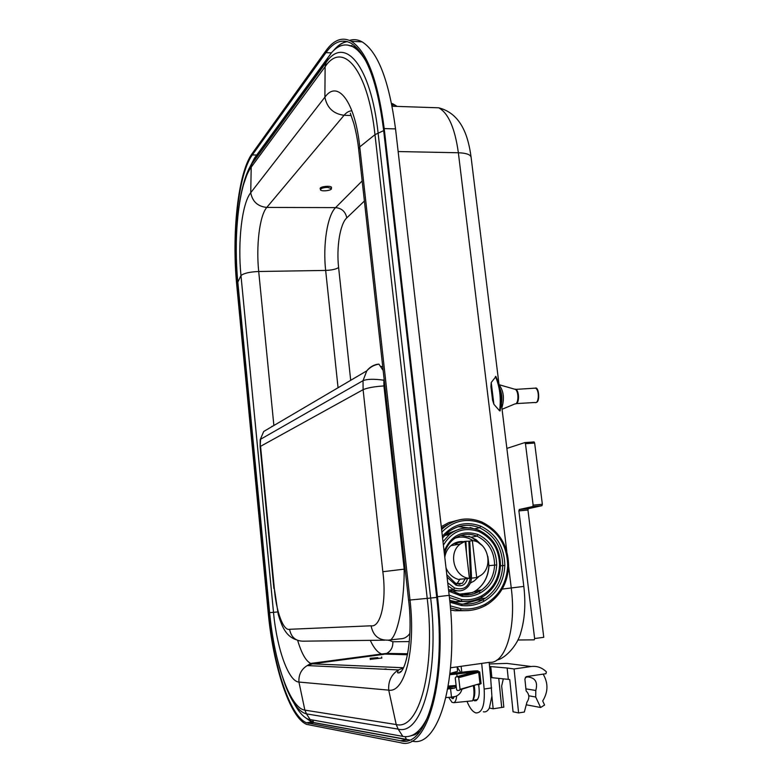 <?xml version="1.0" encoding="UTF-8"?>
<svg xmlns="http://www.w3.org/2000/svg" width="782" height="782" viewBox="0 0 782 782"><rect width="100%" height="100%" fill="white"/><g stroke="black" fill="none" stroke-linecap="round" stroke-linejoin="round"><path stroke-width="1.17" d="M409.514 739.938L313.738 722.548L305.83 717.944M354.598 46.597L352.584 46.637M349.554 40.41C353.728 39.061 357.931 39.55 362.154 41.886C378.048 51.944 389.182 80.957 395.536 128.893L449.171 595.337C459.454 678.717 438.751 748.804 411.87 741.043M350.532 45.737L351.695 45.503M333.963 50.195C338.235 45.19 342.702 42.336 347.384 41.632M357.042 48.025L347.599 45.014M409.338 736.233L414.91 734.718L420.315 731.043M436.659 596.793C446.737 679.509 426.649 748.863 400.511 740.75L306.544 722.773C289.829 716.214 273.348 664.837 268.539 612.198L237.142 285.391C231.98 234.209 238.256 174.054 252.332 154.944L325.986 52.619C333.836 41.72 342.203 38.592 351.098 43.225C366.504 53.176 377.315 81.875 383.522 129.323L436.659 596.793M305.518 717.739L311.598 722.021L313.748 722.656L409.172 740.065M347.091 41.544C342.32 42.375 337.775 45.415 333.455 50.674M268.167 612.238C273.035 665.599 289.741 717.729 306.71 724.396L400.726 742.744C427.246 751.101 447.705 680.76 437.461 596.715L384.206 128.59C377.902 80.487 366.944 51.387 351.333 41.309C342.281 36.588 333.767 39.784 325.801 50.898L252.195 153.507C237.924 172.949 231.589 233.896 236.809 285.753L268.167 612.238M466.473 553.226L465.896 541.291L468.809 541.232L470.529 576.49C469.268 586.793 463.98 590.635 454.665 588.025L447.734 582.834M459.963 579.208L469.425 578.377C454.078 577.321 447.675 552.982 460.315 543.969L465.075 541.339L469.425 578.377M350.952 45.894L352.125 45.62M248.637 169.479L254.512 158.052L331.617 52.59C338.508 44.857 345.712 42.99 353.229 46.988C357.726 49.54 362.007 54.349 366.093 61.426M429.005 714.162C421.762 730.759 413.033 738.169 402.818 736.39L308.147 719.186C303.24 717.045 298.441 711.561 293.749 702.725M463.012 541.574C458.799 541.281 454.987 542.454 451.576 545.083C447.861 548.133 445.593 552.18 444.792 557.253M446.014 567.849C448.77 574.359 453.345 578.328 459.728 579.755M457.206 583.753L453.687 582.385M455.114 538.124C461.448 536.129 467.489 537.009 473.247 540.753M456.336 537.752L455.515 537.869M478.799 576.617L474.224 580.938L470.295 583.079M459.992 584.349L458.584 584.095L458.995 583.626M320.385 189.078L320.141 188.628C319.633 186.429 331.588 185.266 331.519 187.524L331.363 188.003M370.287 659.353L381.792 658.014M500.128 410.267L499.63 410.833L493.882 404.294L492.562 400.11L490.93 386.719L491.223 382.535L495.925 376.543M476.707 577.556L472.338 540.606C488.007 541.867 493.95 566.979 480.549 575.532L476.707 577.556L471.478 578.172M472.338 540.606L468.936 541.232M457.196 544.536L456.991 542.835L460.334 542.073M458.311 542.591L465.896 541.291M456.571 542.835L455.261 542.864M500.832 398.605L500.676 395.936M465.075 541.339L456.991 542.835M469.63 541.32L468.809 541.232M449.865 674.719L456.786 674.016L456.551 673.048L466.668 671.787C474.566 670.927 477.685 670.858 476.033 671.572L456.004 676.88L455.251 677.916L456.59 689.597L457.372 690.496L459.298 690.379L460.051 689.333L458.702 677.642L457.734 676.743L477.724 671.445L478.672 672.315L479.689 671.865L477.929 671.455L457.939 676.753M477.724 671.445C479.698 670.565 475.925 670.653 466.375 671.699L450.393 673.664L466.688 671.797L466.922 672.764L473.882 672.149M456.004 676.88L457.734 676.743M377.862 657.662L370.169 658.288L377.862 657.662M450.002 673.488L457.597 671.298L457.089 666.87L460.676 672.403M400.11 671.64L401.41 671.455M386.113 668.884L383.669 669.216M462.094 688.756C461.185 692.5 459.073 695.032 455.74 696.351L451.507 697.153L450.549 688.737L454.753 688.082L455.926 686.361M446.004 697.583L451.507 697.153M447.773 688.962L450.549 688.737M451.84 673.41L454.44 672.559M391.606 103.566L392.525 103.644L392.994 106.264M327.59 187.367L331.421 188.589C331.891 190.71 320.405 191.825 320.454 189.655C320.991 188.306 323.377 187.543 327.59 187.367M389.201 640.008L400.824 638.777C404.304 638.718 407.305 636.959 409.836 633.498M382.828 571.72C386.797 601.309 380.707 627.731 371.079 625.796C373.063 635.551 378.683 640.341 387.931 640.145C395.692 643.596 404.392 606.979 404.186 569.149L382.828 571.72L363.102 389.68L363.024 380.678L366.797 370.844C369.475 367.413 372.926 365.233 377.149 364.314L378.928 364.129C374.089 364.911 370.052 367.159 366.797 370.844L263.72 431.469L260.191 439.66L263.72 431.469M378.928 364.129L383.151 370.473M271.432 426.943L272.126 426.19M382.75 366.856L381.303 366.426M541.936 505.69L532.718 506.541L519.287 509.502L518.896 510.881L527.948 510.04L528.349 508.662L541.936 505.69L542.356 504.282L534.644 443.032L534.106 441.947L524.869 442.592M534.644 443.032L525.465 443.697L524.742 442.602L506.873 448.418M525.465 443.697L533.138 505.133L532.718 506.541M527.948 510.04L543.764 637.31L534.634 638.542L518.896 510.881M517.899 639.999L534.233 639.842L534.634 638.542M503.305 678.864L501.663 686L503.823 707.143L493.168 708.795L491.898 696.205L489.366 708.013L493.168 708.795M518.603 712.93L514.077 668.962L531.173 666.508C536.951 665.814 542.014 667.593 546.374 671.836L545.944 673.713L526.374 676.596L524.888 678.981L526.13 690.926C529.424 694.318 529.697 698.052 526.96 702.128L524.341 712.031L518.603 712.93L513.06 711.796L509.756 679.587L508.31 679.363L507.147 668.024L489.561 666.469L490.637 677.544L508.31 679.363M531.173 666.508L506.873 663.41L489.327 663.977M514.077 668.962L507.147 668.024M543.148 674.123C548.358 683.087 548.211 692.031 542.698 700.965L544.585 705.022L540.606 707.495L535.699 697.006L535.797 690.477C537.977 682.256 535.318 677.75 527.821 676.938L525.348 677.3M456.649 695.98C456.307 699.861 455.359 702.099 453.775 702.686L472.563 700.819C474.156 697.104 474.41 692.011 473.335 685.531M453.775 702.686L451.976 702.314L448.712 697.368M454.557 696.684L452.397 698.619L450.774 697.212M472.875 700.095C474.879 697.065 475.319 692.138 474.185 685.286M472.797 700.271L477.528 699.558M501.712 707.475L498.75 678.414L501.702 707.475M540.606 707.495L526.257 704.787M491.888 677.74L490.764 666.635M483.354 711.786C485.739 712.334 487.743 711.082 489.366 708.013M489.561 666.469L489.17 662.374M461.918 673.38L461.8 672.383M461.791 672.266L461.106 666.303M481.692 663.419L484.166 689.04C485.016 705.032 482.289 712.998 475.964 712.93C472.66 711.894 469.689 708.062 467.05 701.444M473.511 700.173L474.772 700.828C478.877 700.32 480.138 694.719 478.564 684.035M491.898 696.205L490.637 677.544M313.738 722.548L312.663 720.242M406.542 739.645L405.144 736.644M406.562 739.782L400.511 740.75M313.748 722.656L308.665 723.418M269.546 612.081L268.539 612.198M238.119 285.371L237.142 285.391M256.711 155.022L252.332 154.944M331.353 52.883L325.986 52.619M395.536 128.893L384.206 128.59M449.171 595.337L437.461 596.715M441.898 532.024C453.452 520.558 466.717 517.625 481.683 523.236C498.505 531.564 507.186 545.719 507.704 565.689C506.746 582.981 499.317 595.776 485.427 604.056C477.831 608.103 469.728 609.667 461.136 608.748L450.246 605.855M443.394 545.093C452.104 531.037 463.97 526.53 479.004 531.574C492.318 538.143 499.18 549.326 499.581 565.122C498.789 579.003 492.816 589.237 481.663 595.825C475.466 599.11 468.868 600.361 461.869 599.598L449.161 595.2M447.079 577.155L455.867 585.092C461.751 587.057 465.622 584.897 467.489 578.602M448.692 591.143L462.133 596.373C468.565 597.086 474.635 595.933 480.344 592.922C490.519 586.92 495.974 577.585 496.697 564.927C496.345 550.606 490.128 540.479 478.056 534.526C462.338 529.737 451.019 535.318 444.108 551.281M449.904 602.199L461.39 605.512C469.425 606.382 476.991 604.926 484.097 601.153C497.029 593.47 503.94 581.573 504.84 565.484C504.361 546.989 496.326 533.881 480.744 526.178C465.886 520.753 453.101 524.116 442.377 536.266M329.271 55.952L331.617 52.59M383.669 130.614L374.979 134.67L427.226 598.406C435.867 669.979 418.937 730.73 396.21 724.543L304.872 710.134C289.848 708.199 274.032 661.416 269.614 612.629L237.816 281.999C233.232 236.653 238.862 183.477 251.208 167.182L325.126 66.705C342.731 40.244 368.048 69.432 374.979 134.67L359.759 146.899L410.003 600.068C415.916 649.842 404.724 693.165 388.722 690.135L396.21 724.543L398.175 729.127L402.818 736.39M436.727 597.409L430.667 598.054L378.097 132.979C370.844 64.965 344.354 34.907 326.055 62.58L325.126 66.705L324.882 97.183C337.609 79.217 355.028 101.377 359.759 146.899L358.674 149.382C357.315 136.136 353.855 123.224 353.396 122.256L350.297 113.185M310.288 719.811L306.476 713.878L398.175 729.127C421.879 735.833 439.709 672.696 430.667 598.054L408.585 600.156L358.674 149.382M326.055 62.58L327.775 58.259L253.515 160.027L252.019 163.702L326.055 62.58M242.625 187.23L248.852 169.02L252.019 163.702L251.208 167.182L250.729 192.724L324.882 97.183C327.013 107.848 333.406 113.889 344.07 115.286C346.573 112.305 349.202 110.819 351.929 110.858M403.404 667.994L398.4 669.92C391.342 674.485 388.116 681.22 388.722 690.135L298.939 682.06C288.372 681.552 276.76 648.122 273.505 612.355L269.614 612.629L237.816 282.175L240.973 275.547C237.601 242.381 241.853 203.691 250.729 192.724C252.43 201.6 257.777 206.497 266.779 207.425L344.07 115.286L351.05 115.501M403.522 667.75L312.468 663.84L307.248 665.57C301.285 669.294 298.519 674.788 298.939 682.06L304.872 710.134L306.476 713.878C298.841 712.04 291.647 702.128 284.892 684.142L279.516 667.681C274.814 650.565 271.51 632.208 269.604 612.629M254.512 158.052L248.852 169.02C237.552 192.851 233.779 239.918 237.816 282.175M277.6 611.935L273.505 612.355L240.973 275.547C243.896 273.231 249.8 271.882 258.705 271.501C256.007 245.636 259.604 215.558 266.779 207.425L335.586 207.611C327.247 215.578 322.8 245.069 325.654 270.425L258.705 271.501L273.876 425.496M388.634 640.116L392.818 641.739C393.111 647.056 391.059 650.956 386.66 653.439L383.63 654.358L312.468 663.84L310.718 663.439C305.879 661.044 301.529 653.371 297.668 640.399M407.461 654.759L381.636 653.996C377.628 652.53 373.835 647.985 370.267 640.36M362.164 180.935L335.586 207.611C341.773 208.247 345.497 211.678 346.778 217.885C340.023 223.984 336.319 247.386 338.616 267.542C336.104 269.203 331.783 270.171 325.654 270.425L338.059 387.755M364.392 201.042L346.778 217.885M392.818 641.739L409.309 641.592M506.804 551.437L458.36 152.754L398.146 151.552M500.861 399.494L523.823 586.422L502.181 589.081M479.513 591.749L478.34 591.896M472.455 592.58L458.379 594.242M450.579 667.779L489.542 662.315C505.328 663.967 516.521 628.249 511.252 588.015L508.603 566.207M430.08 107.515L438.741 107.808C448.379 113.146 454.919 128.121 458.369 152.754C466.189 153.057 470.441 154.543 471.096 157.211C468.496 137.788 462.074 113.83 438.741 107.808L392.124 106.235M376.689 655.277L376.181 654.73M453.951 543.51L457.118 543.852L454.039 543.461M492.562 400.11L490.93 386.719M501.409 403.971C502.415 398.116 501.829 392.838 499.63 388.146M501.868 407.735C504.595 398.546 503.657 390.902 499.053 384.803M502.064 409.269L514.947 403.913C518.622 404.49 519.023 391.596 515.387 389.407L514.145 389.045M515.68 403.766C519.531 404.157 519.424 390.286 515.553 389.211L514.576 389.172M516.374 403.59L534.839 402.495C539.121 404.421 539.629 389.348 535.318 388.136L534.028 388.204M499.63 410.833C501.213 398.097 499.806 386.65 495.417 376.513M493.882 404.294L491.223 382.535M448.096 585.962L453.433 589.56L454.665 588.025M449.132 589.99L453.433 589.56C457.705 591.554 461.781 591.29 465.681 588.738C469.64 585.816 471.575 581.73 471.487 576.5L471.351 576.52M470.529 576.49L471.487 576.5L469.767 541.281M500.5 565.259C500.089 548.827 492.943 537.175 479.053 530.304C468.428 526.169 458.545 527.567 449.406 534.507C458.447 527.567 468.262 526.139 478.838 530.235L479.004 531.574M444.626 535.484L449.406 534.507L443.013 541.75M500.353 565.308L499.581 565.122M449.425 597.575L461.106 601.26C468.379 602.052 475.241 600.742 481.683 597.331L481.663 595.825M481.849 597.243L484.302 595.757C494.429 588.592 499.835 578.436 500.5 565.269M449.728 600.4L455.711 601.69L461.106 601.26L461.869 599.598M508.466 565.875L508.613 565.826C508.085 545.22 499.121 530.607 481.732 521.965C468.076 516.638 455.407 518.525 443.736 527.615C455.31 518.525 467.9 516.619 481.517 521.897L481.683 523.236M441.449 528.114L443.736 527.615L441.615 529.561M485.612 605.454L488.124 603.958C500.959 595.082 507.792 582.375 508.613 565.826L507.704 565.689M450.422 607.946L460.373 610.41C469.249 611.348 477.597 609.735 485.436 605.551L485.427 604.056M450.588 609.999L454.977 610.752L460.373 610.41L461.136 608.748M484.097 601.153L482.787 599.745L485.446 598.162C496.267 590.498 502.034 579.609 502.738 565.474C502.288 547.732 494.586 535.162 479.63 527.782C468.164 523.344 457.538 524.908 447.763 532.464L442.573 537.948M460.989 603.958C468.692 604.769 475.964 603.372 482.787 599.745C476.023 603.391 468.77 604.809 461.057 603.997L460.745 603.958M461.39 605.512L461.057 603.997L449.758 600.693M504.84 565.484L500.48 565.777M480.744 526.178L479.63 527.782L474.596 528.798M462.133 596.373L461.8 594.867L454.772 593.059M480.344 592.922L479.034 591.534L481.477 590.058C489.679 584.105 494.058 575.728 494.605 564.917C494.263 551.349 488.379 541.76 476.942 536.129C468.457 532.855 460.569 533.969 453.286 539.472C448.858 543.167 445.906 548.016 444.42 554.027M461.732 594.828C467.841 595.483 473.609 594.388 479.034 591.534L473.501 592.052L475.925 590.586C484.068 584.692 488.418 576.393 488.965 565.679L496.697 564.927M478.056 534.526L476.942 536.129L471.468 537.175L460.754 535.387M455.867 585.092L455.847 583.704M456.043 583.802L462.494 583.235L465.398 578.426M454.889 610.742L465.134 610.683M456.883 520.48L448.76 522.611L441.273 526.638M455.623 601.681L465.173 601.495M459.327 529.179L445.593 534.468M450.852 591.104L457.333 590.781M456.727 584.086L459.982 579.071M448.506 589.54L461.8 594.867C467.919 595.522 473.677 594.408 479.063 591.534L481.477 590.058L475.925 590.586C483.97 584.721 488.271 576.432 488.828 565.718L487.831 556.393M482.983 546.354L476.072 539.668L468.799 536.227M462.084 595.415L473.335 592.14M473.032 528.446L458.447 526.638M461.351 604.564L477.216 600.195L482.787 599.745L485.446 598.162L479.865 598.611L481.683 597.331M477.049 600.283L481.624 597.36M447.988 524.517L441.507 528.104M452.289 532.425L447.236 534.947M488.027 557.722L488.965 565.777M451.439 601.456L460.891 603.948M478.32 671.65L476.883 671.66M466.668 671.787L476.13 671.552M457.079 676.596L456.786 674.016L466.922 672.764L467.059 673.947M448.272 686.088L456.111 685.462M458.702 677.642L478.672 672.315L479.992 683.624L460.051 689.333M479.581 684.533L481.008 683.126L479.689 671.865M456.219 686.322L448.135 686.919M460.002 689.802L476.922 684.504M477.577 684.758L477.91 684.221M478.936 683.927L479.962 684.035M454.43 688.16L447.949 687.984M392.75 104.123L396.582 106.391M455.3 542.845L457.734 542.6M384.676 640.184L303.719 641.172C295.87 641.328 291.158 637.379 289.565 629.295L371.079 625.796M405.213 569.726L404.186 569.149L383.923 385.927C374.207 386.591 367.266 387.843 363.102 389.68L260.553 446.317L274.316 588.387C276.085 611.182 283.289 631.172 289.565 629.295M296.437 639.832C291.715 638.259 287.962 635.316 285.176 631.006C282.849 627.731 280.543 622.218 278.245 614.457L274.316 588.387M383.923 385.927L383.854 380.218C374.128 378.84 367.188 378.996 363.024 380.678L260.592 439.249L260.142 446.747L260.191 439.66M383.854 380.218L384.109 379.123M542.356 504.282L533.138 505.133M519.287 509.502L528.349 508.662M338.616 267.542L350.698 380.316M535.797 690.477L525.827 688.844M528.788 695.794L535.699 697.006M491.643 687.925L484.166 689.04M311.598 722.021L306.544 722.773M362.154 41.886L351.333 41.309M353.229 46.988L355.566 47.106M408.585 600.156C413.316 636.137 406.014 675.902 397.53 672.716L398.4 669.92L307.248 665.57L310.718 663.439L381.636 653.996L386.66 653.439L407.657 653.752M471.096 157.221L499.229 386.259M496.912 660.057C505.758 658.327 517.938 644.534 520.841 632.403C524.82 619.051 525.817 603.724 523.823 586.422M456.571 542.825L455.046 542.962M536.11 402.427C540.372 402.319 538.818 386.181 535.318 388.136L515.387 389.407L499.043 384.695M500.157 410.892C501.819 398.067 500.392 386.572 495.856 376.396M460.315 543.969L450.852 545.689M459.865 579.11L457.099 583.831L462.494 583.235L456.033 583.783L446.796 574.682M482.338 545.68L471.438 537.175M472.954 528.437L470.099 527.498M450.266 673.693L456.551 673.048M460.021 689.734L477.675 684.289M479.083 683.888C480.842 683.927 481.477 683.673 481.008 683.126M381.812 658.17L381.684 656.948M370.306 659.509L370.169 658.288M454.743 688.082L447.959 687.896M392.525 103.644L397.197 106.411M331.421 188.589L331.265 187.084M320.454 189.655L320.288 188.159M273.876 588.475L260.142 446.747M534.106 441.947L524.927 442.612M452.397 698.619L453.423 698.463M476.512 700.564L474.772 700.828"/></g></svg>
